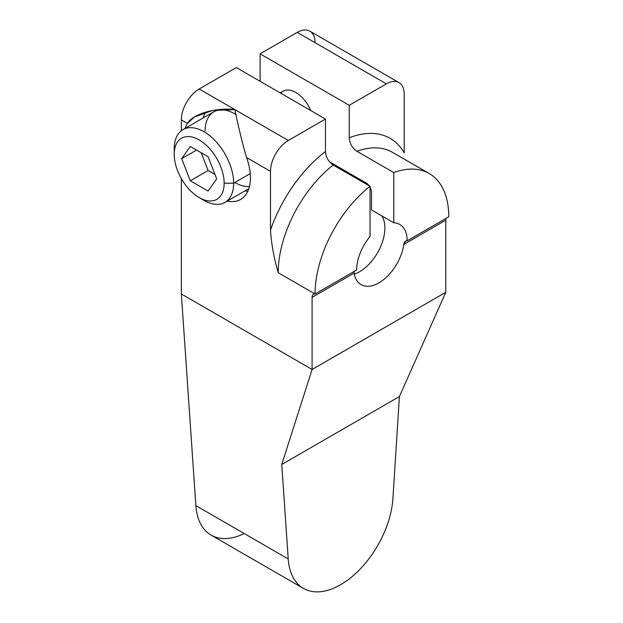 <?xml version="1.0" encoding="UTF-8"?>
<svg xmlns="http://www.w3.org/2000/svg" width="623" height="623" viewBox="0 0 623 623"><rect width="100%" height="100%" fill="white"/><g stroke="black" fill="none" stroke-linecap="round" stroke-linejoin="round"><path stroke-width="0.93" d="M236.327 67.564L199.189 89.003A25.208 14.555 120 0 0 181.363 119.881L181.363 130.698L181.363 119.881A25.208 14.555 -60 0 1 199.189 89.003L288.324 140.471L325.463 119.024L236.327 67.564L199.189 89.003L234.84 109.593C215.169 107.39 192.741 114.04 187.453 123.401L181.363 119.881L187.453 123.401A47.27 27.295 -120 0 0 185.179 128.346A47.27 27.295 60 0 1 187.453 123.401L194.329 117.015L212.575 110.497L234.84 109.593L288.324 140.471L325.463 119.024L325.463 151.521L325.463 119.024L236.327 67.564M303.448 588.416A74.254 42.87 120 0 0 358.809 570.434A74.254 42.87 120 0 0 392.926 498.493L399.398 396.563L281.752 464.485L312.092 369.478L445.795 292.288L399.398 396.563L281.752 464.485L288.223 558.94L281.752 464.485L312.092 369.478L312.092 297.373L354.082 273.131A35.713 20.621 120 0 0 378.948 282.85A35.713 20.621 120 0 0 403.813 244.418L445.795 220.176A6.721 3.878 60 0 1 446.146 218.323A6.721 3.878 -120 0 0 445.795 220.176L445.795 292.288L399.398 396.563L392.926 498.493A74.254 42.87 -60 0 1 340.571 584.74A74.254 42.87 -60 0 1 288.223 558.94L195.863 505.619L288.223 558.94A74.254 42.87 120 0 0 303.448 588.416L211.088 535.095A74.254 42.87 -60 0 1 195.863 505.619L181.363 294.001L312.092 369.478L181.363 294.001L181.363 178.653L181.363 294.001L195.863 505.619A74.254 42.87 120 0 0 244.232 533.545M315.067 42.691A25.208 14.555 120 0 0 297.241 32.396L260.095 53.843L260.095 81.286L260.095 53.843L349.23 105.303L349.23 137.8C349.713 143.586 352.291 148.087 356.956 151.303L393.798 172.579L393.798 222.808L371.518 209.943L371.518 191.44L370.031 186.581L371.518 191.44L371.518 209.943L393.798 222.808A35.713 20.621 -60 0 1 407.169 240.821L448.77 216.804A94.54 54.583 120 0 0 429.185 173.529A94.54 54.583 120 0 0 393.798 172.579L356.956 151.303A94.54 54.583 -60 0 1 392.342 152.253A94.54 54.583 -60 0 0 356.956 151.303C352.291 148.087 349.713 143.586 349.23 137.8L349.23 105.303L386.377 83.864A25.208 14.555 -60 0 1 404.202 94.151L404.202 152.908A105.466 60.89 120 0 0 349.23 137.8A105.466 60.89 120 0 1 404.202 152.908L404.202 94.151A25.208 14.555 120 0 0 398.977 82.61A25.208 14.555 120 0 0 386.377 83.864L297.241 32.396A25.208 14.555 -60 0 1 309.841 31.15L398.977 82.61M235.089 109.734A47.27 27.295 -120 0 0 234.84 109.593C238.664 128.003 242.581 143.983 246.576 157.541A47.27 27.295 60 0 1 227.2 201.12A47.27 27.295 -120 0 0 240.649 199.422A47.27 27.295 -120 0 0 246.576 157.541L270.499 171.348L270.499 230.097C271.371 243.764 273.941 257.977 278.224 272.726L315.067 294.001A94.54 54.583 120 0 1 370.031 186.3L370.031 236.53A35.713 20.621 120 0 0 356.66 269.985L315.067 294.001A6.721 3.878 -120 0 0 313.486 294.297A6.721 3.878 -120 0 0 312.092 297.373L354.082 273.131A35.713 20.621 120 0 0 361.091 284.618A35.713 20.621 120 0 0 386.533 277.126A35.713 20.621 120 0 0 403.813 244.418C404.21 241.911 405.332 240.712 407.169 240.821A35.713 20.621 120 0 0 399.779 224.475A35.713 20.621 120 0 0 393.798 222.808L393.798 172.579A94.54 54.583 120 0 1 448.77 216.804L407.169 240.821L405.573 241.132L403.813 244.418L445.795 220.176L445.795 292.288L312.092 369.478L312.092 297.373A6.721 3.878 60 0 1 315.067 294.001L278.224 272.726A94.54 54.583 -60 0 1 333.188 165.033C328.523 161.809 325.946 157.308 325.463 151.521A105.466 60.89 120 0 0 270.499 230.097C271.371 243.764 273.941 257.977 278.224 272.726A94.54 54.583 -60 0 1 333.188 165.033L370.031 186.3A94.54 54.583 120 0 0 315.067 294.001L356.66 269.985A35.713 20.621 -60 0 1 370.031 236.53L370.031 186.3L333.188 165.033C328.523 161.809 325.946 157.308 325.463 151.521A105.466 60.89 120 0 0 270.499 230.097L270.499 171.348A25.208 14.555 -60 0 1 288.324 140.471A25.208 14.555 120 0 0 270.499 171.348L246.576 157.541C242.581 143.983 238.664 128.003 234.84 109.593A47.27 27.295 -120 0 0 234.591 109.446M369.751 186.137L367.064 183.505L329.528 161.832L367.064 183.505L369.751 186.137M310.737 110.528A25.208 14.555 -120 0 0 280.771 93.224A25.208 14.555 -120 0 1 283.146 91.192A25.208 14.555 60 0 1 310.737 110.528A25.208 14.555 -120 0 0 283.146 91.192L280.194 92.889M349.23 105.303L386.377 83.864L297.241 32.396L260.095 53.843L349.23 105.303M203.005 118.051A47.27 27.295 60 0 1 206.003 112.023A47.27 27.295 -120 0 0 203.005 118.051M245.026 190.833A47.27 27.295 -120 0 0 247.822 191.253A47.27 27.295 60 0 1 245.026 190.833M249.457 186.495A42.021 24.258 60 0 1 234.84 182.5M205.131 131.032A42.021 24.258 60 0 1 236.117 114.648A42.021 24.258 60 0 0 213.837 111.797L182.936 129.639A42.021 24.258 -120 0 0 174.23 148.874A42.021 24.258 60 0 1 203.939 131.718A42.021 24.258 60 0 1 233.656 183.185L250.259 173.599L233.656 183.185A42.021 24.258 -120 0 0 215.317 140.899A42.021 24.258 -120 0 0 182.936 129.639M354.082 273.131L354.176 271.418L354.082 273.131M381.915 215.947A35.713 20.621 -60 0 1 379.781 248.499A35.713 20.621 -60 0 1 354.269 274.136A35.713 20.621 120 0 0 379.781 248.499A35.713 20.621 120 0 0 381.915 215.947M201.463 198.784A42.021 24.258 -120 0 0 224.95 202.42A42.021 24.258 -120 0 0 233.656 183.185L224.148 183.185A35.293 20.38 -120 0 0 199.189 139.957A35.293 20.38 -120 0 0 174.23 154.364L174.23 148.874L174.23 154.364A35.293 20.38 -120 0 0 199.189 197.592A35.293 20.38 -120 0 0 224.148 183.185L233.656 183.185A42.021 24.258 60 0 1 203.939 200.341L199.189 197.592M174.23 154.364A35.293 20.38 60 0 1 199.189 139.957A35.293 20.38 60 0 1 224.148 183.185A35.293 20.38 60 0 1 199.189 197.592A35.293 20.38 60 0 1 174.23 154.364M216.679 178.871L208.105 156.762L190.272 146.475L181.698 158.678L190.272 180.779L208.105 191.074L216.679 178.871L208.105 191.074L190.272 180.779L208.105 170.492L214.966 174.448L208.105 170.492L190.272 180.779L181.698 158.678L196.557 150.096L181.698 158.678L190.272 146.475L208.105 156.762L216.679 178.871M201.237 152.806L208.105 170.492L201.237 152.806M429.185 173.529L392.342 152.253M248.857 188.621L224.95 202.42"/></g></svg>
